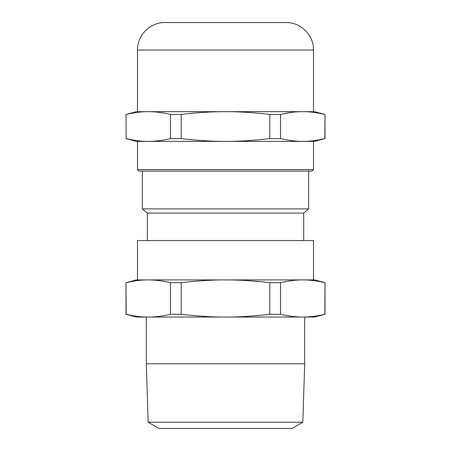 <?xml version="1.0" encoding="UTF-8"?>
<svg xmlns="http://www.w3.org/2000/svg" width="451" height="451" viewBox="0 0 451 451"><rect width="100%" height="100%" fill="white"/><g stroke="black" fill="none" stroke-linecap="round" stroke-linejoin="round"><path stroke-width="0.34" stroke-dasharray="2.25 1.69" d="M269.788 138.592L269.788 114.458C254.201 112.587 239.436 111.656 225.5 111.673L302.683 111.673L225.5 111.673C211.564 111.656 196.799 112.587 181.212 114.458L181.212 138.592C196.799 140.47 211.564 141.394 225.5 141.383L302.683 141.383L225.5 141.383C239.436 141.394 254.201 140.47 269.788 138.592L280.539 138.592C288.336 140.47 295.715 141.394 302.683 141.383L314.623 141.383M269.788 114.458L280.539 114.458L280.539 138.592M164.97 22.55L286.03 22.55M181.494 111.673L313.507 111.673M181.494 141.383L313.507 141.383M138.976 171.087L142.319 171.087M136.377 317.047L148.317 317.047C155.285 317.059 162.664 316.134 170.461 314.262L181.212 314.262C196.799 316.134 211.564 317.059 225.5 317.047C239.436 317.059 254.201 316.134 269.788 314.262L269.788 282.698L280.539 282.698L280.539 314.262C288.336 316.134 295.715 317.059 302.683 317.047L314.623 317.047M125.981 314.262L126.173 314.262C133.97 316.134 141.349 317.059 148.317 317.047M302.683 317.047C309.651 317.059 317.03 316.134 324.827 314.262L324.827 282.698C317.03 280.826 309.651 279.896 302.683 279.913L314.623 279.913M147.297 213.069L303.703 213.069M142.319 208.892L308.681 208.892M303.703 240.546L147.297 240.546L303.703 240.546M269.788 282.698C254.201 280.826 239.436 279.896 225.5 279.913L148.317 279.913L225.5 279.913C211.564 279.896 196.799 280.826 181.212 282.698L181.212 314.262M146.327 363.794L304.673 363.794M146.271 317.047L304.729 317.047M148.148 422.226L302.852 422.226M158.927 428.45L292.073 428.45M170.461 314.262L170.461 282.698L181.212 282.698M170.461 282.698C162.664 280.826 155.285 279.896 148.317 279.913C141.349 279.896 133.97 280.826 126.173 282.698L126.173 314.262M137.493 279.913L313.507 279.913M136.377 279.913L148.317 279.913M137.493 240.546L313.507 240.546M269.788 314.262L280.539 314.262M302.683 279.913C295.715 279.896 288.336 280.826 280.539 282.698M136.377 141.383L225.5 141.383M302.683 141.383C309.651 141.394 317.03 140.47 324.827 138.592L324.827 114.458C317.03 112.587 309.651 111.656 302.683 111.673L314.623 111.673M136.377 111.673L225.5 111.673M125.981 138.592L126.173 138.592C133.97 140.47 141.349 141.394 148.317 141.383C155.285 141.394 162.664 140.47 170.461 138.592L181.212 138.592M170.461 138.592L170.461 114.458L181.212 114.458M125.981 114.458L126.173 138.592M302.683 111.673C295.715 111.656 288.336 112.587 280.539 114.458M170.461 114.458C162.664 112.587 155.285 111.656 148.317 111.673C141.349 111.656 133.97 112.587 126.173 114.458M137.493 50.027L313.507 50.027M137.493 169.604L313.507 169.604"/><path stroke-width="0.68" d="M137.493 141.383L137.493 169.604L313.507 169.604L313.507 141.383L225.5 141.383C211.564 141.394 196.799 140.47 181.212 138.592L181.212 114.458C196.799 112.587 211.564 111.656 225.5 111.673L136.377 111.673L125.981 114.458L126.173 138.592L125.981 114.458M181.212 114.458L170.461 114.458L170.461 138.592C162.664 140.47 155.285 141.394 148.317 141.383L136.377 141.383L125.981 138.592M181.212 138.592L170.461 138.592M280.539 114.458C288.336 112.587 295.715 111.656 302.683 111.673L314.623 111.673L325.019 114.458L325.019 138.592L314.623 141.383L302.683 141.383C295.715 141.394 288.336 140.47 280.539 138.592L280.539 114.458L269.788 114.458L269.788 138.592C254.201 140.47 239.436 141.394 225.5 141.383L148.317 141.383C141.349 141.394 133.97 140.47 126.173 138.592M137.493 50.027L313.507 50.027C313.89 35.347 300.716 22.172 286.03 22.55L164.97 22.55C150.284 22.172 137.11 35.347 137.493 50.027L137.493 111.673M308.681 171.087L308.681 208.892L303.703 213.069L147.297 213.069L142.319 208.892L142.319 171.087L312.024 171.087L138.976 171.087L137.493 169.604M136.377 317.047L125.981 314.262L125.981 282.698L136.377 279.913L148.317 279.913L137.493 279.913L137.493 240.546L313.507 240.546L313.507 279.913L148.317 279.913C155.285 279.896 162.664 280.826 170.461 282.698L170.461 314.262C162.664 316.134 155.285 317.059 148.317 317.047L146.271 317.047L146.327 363.794L148.148 422.226L158.927 428.45L292.073 428.45L302.852 422.226L304.673 363.794L304.729 317.047L136.377 317.047M280.539 282.698C288.336 280.826 295.715 279.896 302.683 279.913L314.623 279.913L325.019 282.698L325.019 314.262L314.623 317.047L302.683 317.047C295.715 317.059 288.336 316.134 280.539 314.262L280.539 282.698L269.788 282.698L269.788 314.262C254.201 316.134 239.436 317.059 225.5 317.047C211.564 317.059 196.799 316.134 181.212 314.262L170.461 314.262M325.019 314.262L324.827 314.262C317.03 316.134 309.651 317.059 302.683 317.047M148.317 317.047C141.349 317.059 133.97 316.134 126.173 314.262L125.981 282.698M126.173 282.698C133.97 280.826 141.349 279.896 148.317 279.913M147.297 213.069L147.297 240.546M303.703 213.069L303.703 240.546M308.681 208.892L142.319 208.892M302.852 422.226L148.148 422.226M304.673 363.794L146.327 363.794M280.539 314.262L269.788 314.262M325.019 282.698L324.827 314.262M181.212 314.262L181.212 282.698L170.461 282.698M181.212 282.698C196.799 280.826 211.564 279.896 225.5 279.913C239.436 279.896 254.201 280.826 269.788 282.698M302.683 279.913C309.651 279.896 317.03 280.826 324.827 282.698M225.5 141.383L181.494 141.383M280.539 138.592L269.788 138.592M313.507 50.027L313.507 111.673L225.5 111.673C239.436 111.656 254.201 112.587 269.788 114.458M225.5 111.673L181.494 111.673M325.019 138.592L324.827 138.592C317.03 140.47 309.651 141.394 302.683 141.383M325.019 114.458L324.827 138.592M126.173 114.458C133.97 112.587 141.349 111.656 148.317 111.673C155.285 111.656 162.664 112.587 170.461 114.458M302.683 111.673C309.651 111.656 317.03 112.587 324.827 114.458M313.507 169.604L312.024 171.087"/></g></svg>
